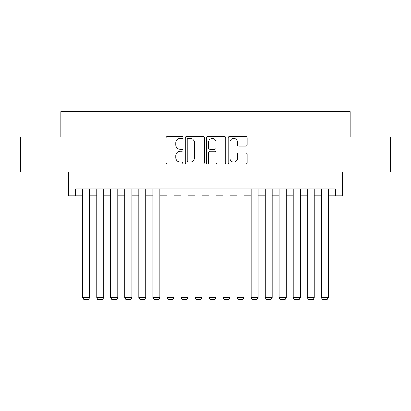 <?xml version="1.0" encoding="UTF-8"?>
<svg xmlns="http://www.w3.org/2000/svg" width="411" height="411" viewBox="0 0 411 411"><rect width="100%" height="100%" fill="white"/><g stroke="black" fill="none" stroke-linecap="round" stroke-linejoin="round"><path stroke-width="0.62" d="M183.039 137.444A0.966 0.966 0 0 0 182.073 136.483L167.436 136.483A1.377 1.377 0 0 0 166.059 137.86L166.059 162.664A1.377 1.377 0 0 0 167.436 164.04L182.073 164.04A0.966 0.966 0 0 0 183.039 163.075A0.966 0.966 0 0 0 182.073 162.109L180.182 162.109A4.408 4.408 0 0 1 175.769 157.701L175.769 155.635A4.408 4.408 0 0 1 180.182 151.227L182.073 151.227A0.966 0.966 0 0 0 183.039 150.262A0.966 0.966 0 0 0 182.073 149.296L180.182 149.296A4.408 4.408 0 0 1 175.769 144.888L175.769 142.817A4.408 4.408 0 0 1 180.182 138.409L182.073 138.409A0.966 0.966 0 0 0 183.039 137.444M245.768 146.198A1.377 1.377 0 0 0 247.15 144.816L247.15 137.86A1.377 1.377 0 0 0 245.768 136.483L229.513 136.483A1.377 1.377 0 0 0 228.131 137.86L228.131 162.664A1.377 1.377 0 0 0 229.513 164.04L245.768 164.04A1.377 1.377 0 0 0 247.15 162.664L247.15 154.259A1.377 1.377 0 0 0 245.768 152.877L238.812 152.877A1.377 1.377 0 0 0 237.435 154.259L237.435 158.425A3.684 3.684 0 0 1 233.746 162.109A3.684 3.684 0 0 1 230.062 158.425L230.062 142.098A3.684 3.684 0 0 1 233.746 138.409A3.684 3.684 0 0 1 237.435 142.098L237.435 144.816A1.377 1.377 0 0 0 238.812 146.198L245.768 146.198M75.65 195.883L75.65 188.865L335.35 188.865L335.35 195.883L342.368 195.883L342.368 172.019L390.45 172.019L390.45 136.925L350.09 136.925L350.09 111.658L60.91 111.658L60.91 136.925L20.55 136.925L20.55 172.019L68.632 172.019L68.632 195.883L82.668 195.883M204.293 137.86A1.377 1.377 0 0 0 202.916 136.483L186.656 136.483A1.377 1.377 0 0 0 185.279 137.86L185.279 162.664A1.377 1.377 0 0 0 186.656 164.04L202.916 164.04A1.377 1.377 0 0 0 204.293 162.664L204.293 137.86M208.084 136.483L224.344 136.483A1.377 1.377 0 0 1 225.721 137.86L225.721 162.664A1.377 1.377 0 0 1 224.344 164.04L217.383 164.04A1.377 1.377 0 0 1 216.006 162.664L216.006 152.604A1.377 1.377 0 0 0 214.629 151.227L210.011 151.227A1.377 1.377 0 0 0 208.634 152.604L208.634 163.075A0.966 0.966 0 0 1 207.668 164.04A0.966 0.966 0 0 1 206.707 163.075L206.707 137.86A1.377 1.377 0 0 1 208.084 136.483M89.685 195.883L96.708 195.883M103.726 195.883L110.744 195.883M117.762 195.883L124.78 195.883M131.803 195.883L138.82 195.883M145.838 195.883L152.856 195.883M159.879 195.883L166.897 195.883M173.915 195.883L180.932 195.883M187.95 195.883L194.973 195.883M201.991 195.883L209.009 195.883M216.027 195.883L223.05 195.883M230.068 195.883L237.085 195.883M244.103 195.883L251.121 195.883M258.144 195.883L265.162 195.883M272.18 195.883L279.197 195.883M286.22 195.883L293.238 195.883M300.256 195.883L307.274 195.883M314.292 195.883L321.315 195.883M328.332 195.883L335.35 195.883M188.171 138.409A0.966 0.966 0 0 0 187.21 139.375L187.21 161.148A0.966 0.966 0 0 0 188.171 162.109L190.17 162.109A4.408 4.408 0 0 0 194.578 157.701L194.578 142.817A4.408 4.408 0 0 0 190.17 138.409L188.171 138.409M216.006 142.165A3.684 3.684 0 0 0 212.323 138.481A3.684 3.684 0 0 0 208.634 142.165L208.634 147.919A1.377 1.377 0 0 0 210.011 149.296L214.629 149.296A1.377 1.377 0 0 0 216.006 147.919L216.006 142.165M89.685 188.865L89.685 297.518L82.668 297.518L82.668 188.865M89.685 297.518L88.632 299.342L83.721 299.342L82.668 297.518M103.726 188.865L103.726 297.518L96.708 297.518L96.708 188.865M103.726 297.518L102.673 299.342L97.756 299.342L96.708 297.518M117.762 188.865L117.762 297.518L110.744 297.518L110.744 188.865M117.762 297.518L116.709 299.342L111.797 299.342L110.744 297.518M131.803 188.865L131.803 297.518L124.78 297.518L124.78 188.865M131.803 297.518L130.749 299.342L125.833 299.342L124.78 297.518M145.838 188.865L145.838 297.518L138.82 297.518L138.82 188.865M145.838 297.518L144.785 299.342L139.874 299.342L138.82 297.518M159.879 188.865L159.879 297.518L152.856 297.518L152.856 188.865M159.879 297.518L158.826 299.342L153.909 299.342L152.856 297.518M173.915 188.865L173.915 297.518L166.897 297.518L166.897 188.865M173.915 297.518L172.861 299.342L167.95 299.342L166.897 297.518M187.95 188.865L187.95 297.518L180.932 297.518L180.932 188.865M187.95 297.518L186.902 299.342L181.986 299.342L180.932 297.518M201.991 188.865L201.991 297.518L194.973 297.518L194.973 188.865M201.991 297.518L200.938 299.342L196.026 299.342L194.973 297.518M216.027 188.865L216.027 297.518L209.009 297.518L209.009 188.865M216.027 297.518L214.974 299.342L210.062 299.342L209.009 297.518M230.068 188.865L230.068 297.518L223.05 297.518L223.05 188.865M230.068 297.518L229.014 299.342L224.098 299.342L223.05 297.518M244.103 188.865L244.103 297.518L237.085 297.518L237.085 188.865M244.103 297.518L243.05 299.342L238.139 299.342L237.085 297.518M258.144 188.865L258.144 297.518L251.121 297.518L251.121 188.865M258.144 297.518L257.091 299.342L252.174 299.342L251.121 297.518M272.18 188.865L272.18 297.518L265.162 297.518L265.162 188.865M272.18 297.518L271.126 299.342L266.215 299.342L265.162 297.518M286.22 188.865L286.22 297.518L279.197 297.518L279.197 188.865M286.22 297.518L285.167 299.342L280.251 299.342L279.197 297.518M300.256 188.865L300.256 297.518L293.238 297.518L293.238 188.865M300.256 297.518L299.203 299.342L294.291 299.342L293.238 297.518M314.292 188.865L314.292 297.518L307.274 297.518L307.274 188.865M314.292 297.518L313.244 299.342L308.327 299.342L307.274 297.518M328.332 188.865L328.332 297.518L321.315 297.518L321.315 188.865M328.332 297.518L327.279 299.342L322.368 299.342L321.315 297.518"/></g></svg>
